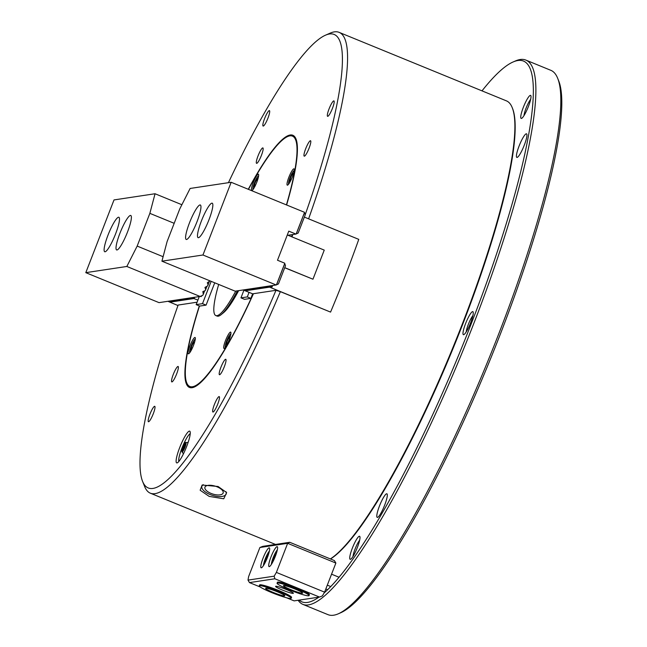 <?xml version="1.0" encoding="UTF-8"?>
<svg xmlns="http://www.w3.org/2000/svg" width="647" height="647" viewBox="0 0 647 647"><rect width="100%" height="100%" fill="white"/><g stroke="black" fill="none" stroke-linecap="round" stroke-linejoin="round"><path stroke-width="0.97" d="M211.051 493.41A9.559 4.125 -162.7 0 0 223.191 492.901A9.559 4.125 -162.7 0 0 217.036 486.803A9.559 4.125 -162.7 0 0 204.937 487.199A9.559 4.125 -162.7 0 0 211.051 493.41M218.104 486.495L226.636 492.577L223.765 498.797L209.159 496.386L200.141 490.224L202.139 485.032L218.104 486.495M225.957 491.704A12.746 5.499 17.3 0 1 222.342 496.386A12.746 5.499 17.3 0 1 210.057 494.51A12.746 5.499 17.3 0 1 203.287 484.676M179.72 447.53A17.154 3.033 -67.7 0 0 177.294 462.831A17.154 3.033 -67.7 0 0 186.66 446.487A17.154 3.033 -67.7 0 0 190.089 431.598A17.154 3.033 -67.7 0 0 179.72 447.53M190.234 433.708A15.196 2.685 -67.7 0 0 181.904 448.201A15.196 2.685 -67.7 0 0 178.879 461.432M329.072 108.866A8.33 1.472 -67.7 0 0 327.6 116.323A8.33 1.472 -67.7 0 0 332.445 108.356A8.33 1.472 -67.7 0 0 333.917 100.9A8.33 1.472 -67.7 0 0 329.072 108.866M264.591 118.579A8.33 1.472 -67.7 0 0 263.119 126.044A8.33 1.472 -67.7 0 0 267.963 118.078A8.33 1.472 -67.7 0 0 269.435 110.621A8.33 1.472 -67.7 0 0 264.591 118.579M305.699 148.705A8.33 1.472 -67.7 0 0 304.227 156.162A8.33 1.472 -67.7 0 0 309.072 148.195A8.33 1.472 -67.7 0 0 310.544 140.739A8.33 1.472 -67.7 0 0 305.699 148.705M258.04 155.887A8.33 1.472 -67.7 0 0 256.568 163.343A8.33 1.472 -67.7 0 0 261.412 155.377A8.33 1.472 -67.7 0 0 262.884 147.92A8.33 1.472 -67.7 0 0 258.04 155.887M149.902 414.282A8.33 1.472 -67.7 0 0 148.43 421.739A8.33 1.472 -67.7 0 0 153.266 413.773A8.33 1.472 -67.7 0 0 154.738 406.316A8.33 1.472 -67.7 0 0 149.902 414.282M214.375 404.561A8.33 1.472 -67.7 0 0 212.903 412.026A8.33 1.472 -67.7 0 0 217.748 404.06A8.33 1.472 -67.7 0 0 219.22 396.603A8.33 1.472 -67.7 0 0 214.375 404.561M173.267 374.443A8.33 1.472 -67.7 0 0 171.795 381.9A8.33 1.472 -67.7 0 0 176.639 373.934A8.33 1.472 -67.7 0 0 178.111 366.477A8.33 1.472 -67.7 0 0 173.267 374.443M220.926 367.261A8.33 1.472 -67.7 0 0 219.454 374.718A8.33 1.472 -67.7 0 0 224.299 366.752A8.33 1.472 -67.7 0 0 225.771 359.295A8.33 1.472 -67.7 0 0 220.926 367.261M330.366 558.927A248.998 43.964 -67.7 0 0 462.435 323.71A248.998 43.964 -67.7 0 0 512.198 107.588L512.497 108.34A248.408 43.859 112.3 0 1 462.848 323.945A248.408 43.859 112.3 0 1 330.496 558.976M512.198 107.588A248.998 43.964 -67.7 0 0 506.431 100.867L339.093 32.35A248.998 43.964 112.3 0 1 308.603 218.832M305.206 214.731A245.076 43.268 -67.7 0 0 325.344 35.253L330.261 33.102A248.998 43.964 112.3 0 1 339.093 32.35M270.414 285.853L269.581 287.131L330.568 312.097L280.361 291.651A248.998 43.964 112.3 0 1 150.395 493.216A248.998 43.964 112.3 0 1 144.629 486.487L142.631 481.505A245.076 43.268 -67.7 0 0 275.986 290.309L253.454 293.706A136.266 24.06 112.3 0 1 194.367 387.011A136.266 24.06 112.3 0 1 199.308 305.91M253.414 293.803L253.244 293.738A135.28 23.882 112.3 0 1 189.911 386.518L190.8 386.882A135.28 23.882 -67.7 0 0 194.998 386.72M296.197 139.55A135.28 23.882 -67.7 0 0 293.326 136.493L292.428 136.121A135.28 23.882 112.3 0 1 286.427 204.905M142.631 481.505A245.076 43.268 -67.7 0 1 178.143 305.052L197.1 302.198M330.568 312.097A248.998 43.964 -67.7 0 0 358.77 239.374L304.365 217.093A245.076 43.268 -67.7 0 0 304.422 216.931M325.344 35.253A245.076 43.268 -67.7 0 0 228.44 182.68M248.286 189.288A136.266 24.06 112.3 0 1 295.962 138.895A136.266 24.06 112.3 0 1 286.613 204.978M280.361 291.651L275.986 290.309M291.538 236.721L292.355 234.61M290.155 234.942L289.751 235.985M291.943 236.883A248.998 43.964 -67.7 0 0 292.816 234.537M243.951 290.147L240.959 297.871L244.534 299.335L250.874 298.372L252.637 293.827L245.31 290.835L243.935 290.139L244.202 289.799M269.581 287.131L267.858 286.532M267.268 286.621L269.103 287.244L267.729 286.556M266.669 286.71L268.513 287.333L267.13 286.645M266.079 286.799L267.915 287.422L266.532 286.734M265.48 286.896L267.324 287.511L265.941 286.823M264.89 286.985L266.726 287.6L265.343 286.912M264.291 287.074L266.135 287.689L264.752 287.001M263.701 287.163L265.537 287.786L264.154 287.09M263.103 287.252L264.947 287.875L263.564 287.179M262.512 287.341L264.348 287.964L262.965 287.268M261.914 287.43L263.758 288.052L262.375 287.365M261.323 287.519L263.159 288.141L261.776 287.454M260.725 287.608L262.561 288.23L261.186 287.543M260.134 287.697L261.97 288.319L260.587 287.632M259.536 287.786L261.372 288.408L259.997 287.721M258.946 287.875L260.781 288.497L259.398 287.81M258.347 287.972L260.183 288.586L258.808 287.899M257.749 288.061L259.593 288.675L258.21 287.988M257.158 288.15L258.994 288.764L257.611 288.077M256.56 288.238L258.404 288.861L257.021 288.166M255.969 288.327L257.805 288.95L256.422 288.255M255.371 288.416L257.215 289.039L255.832 288.344M254.781 288.505L256.616 289.128L255.233 288.433M254.182 288.594L256.026 289.217L254.643 288.53M253.592 288.683L255.428 289.306L254.045 288.619M252.993 288.772L254.837 289.395L253.454 288.708M252.403 288.861L254.239 289.484L252.856 288.797M251.804 288.95L253.64 289.573L252.265 288.885M251.214 289.039L253.05 289.662L251.667 288.974M250.615 289.136L252.451 289.751L251.076 289.063M250.025 289.225L251.861 289.84L250.478 289.152M249.427 289.314L251.262 289.929L249.888 289.241M248.828 289.403L250.672 290.026L249.289 289.33M248.238 289.492L250.074 290.115L248.691 289.419M247.639 289.581L249.483 290.204L248.1 289.508M247.049 289.67L248.885 290.293L247.502 289.605M246.45 289.759L248.294 290.382L246.911 289.694M245.86 289.848L247.696 290.471L246.313 289.783M245.262 289.937L247.105 290.56L245.723 289.872M244.671 290.026L246.507 290.649L245.124 289.961M244.073 290.115L245.917 290.738L244.534 290.05M270.26 286.249L272.039 286.985L272.613 285.521M272.039 286.985A248.998 43.964 -67.7 0 0 272.662 285.513M284.712 267.745L312.962 279.205L284.753 267.648M528.397 106.512A12.447 2.2 112.3 0 1 521.603 118.377A12.447 2.2 112.3 0 1 523.358 107.273A12.447 2.2 112.3 0 1 530.88 95.707A12.447 2.2 112.3 0 1 528.397 106.512M530.637 99.379A9.996 1.763 -67.7 0 0 526.084 108.114A9.996 1.763 -67.7 0 0 523.997 115.595M470.644 322.772A12.447 2.2 112.3 0 1 463.85 334.636A12.447 2.2 112.3 0 1 465.605 323.532A12.447 2.2 112.3 0 1 473.127 311.967A12.447 2.2 112.3 0 1 470.644 322.772M472.892 315.639A9.996 1.763 -67.7 0 0 468.331 324.373A9.996 1.763 -67.7 0 0 466.252 331.854M357.387 547.402A12.447 2.2 112.3 0 1 350.593 559.259A12.447 2.2 112.3 0 1 352.348 548.155A12.447 2.2 112.3 0 1 359.869 536.589A12.447 2.2 112.3 0 1 357.387 547.402M359.635 540.261A9.996 1.763 -67.7 0 0 355.082 548.996A9.996 1.763 -67.7 0 0 352.995 556.477M384.633 505.202A12.746 2.248 112.3 0 1 377.225 517.39A12.746 2.248 112.3 0 1 379.474 505.978A12.746 2.248 112.3 0 1 386.882 493.798A12.746 2.248 112.3 0 1 384.633 505.202M524.256 145.227A12.746 2.248 112.3 0 1 516.848 157.407A12.746 2.248 112.3 0 1 519.104 146.004A12.746 2.248 112.3 0 1 526.512 133.816A12.746 2.248 112.3 0 1 524.256 145.227M324.107 592.967A292.137 51.582 -67.7 0 0 471.695 322.618A292.137 51.582 -67.7 0 0 512.95 62.047A292.137 51.582 -67.7 0 0 482.007 90.863M512.95 62.047L515.416 60.972A294.094 51.922 112.3 0 1 525.841 60.082A294.094 51.922 112.3 0 1 473.871 323.29A294.094 51.922 112.3 0 1 302.974 604.411A294.094 51.922 112.3 0 1 298.138 600.279M557.657 78.263L558.652 80.762A292.137 51.582 112.3 0 1 500.268 334.313A292.137 51.582 112.3 0 1 340.856 612.685L338.397 613.768A294.094 51.922 -67.7 0 0 498.877 333.52A294.094 51.922 -67.7 0 0 557.657 78.263A294.094 51.922 -67.7 0 0 550.84 70.321L525.841 60.082M299.165 600.117A292.137 51.582 -67.7 0 0 318.858 597.157M302.974 604.411L327.972 614.65A294.094 51.922 -67.7 0 0 338.397 613.768M194.876 337.459A8.823 1.561 -67.7 0 0 190.089 345.482A8.823 1.561 -67.7 0 0 188.358 353.804A8.823 1.561 -67.7 0 0 188.528 353.82A8.823 1.561 -67.7 0 0 193.316 345.805A8.823 1.561 -67.7 0 0 195.046 337.475A8.823 1.561 -67.7 0 0 194.876 337.459M230.478 332.097A8.823 1.561 -67.7 0 0 225.69 340.112A8.823 1.561 -67.7 0 0 223.967 348.442A8.823 1.561 -67.7 0 0 224.137 348.458A8.823 1.561 -67.7 0 0 228.925 340.435A8.823 1.561 -67.7 0 0 230.647 332.113A8.823 1.561 -67.7 0 0 230.478 332.097M293.811 168.818A8.823 1.561 -67.7 0 0 289.023 176.841A8.823 1.561 -67.7 0 0 287.292 185.163A8.823 1.561 -67.7 0 0 287.462 185.179A8.823 1.561 -67.7 0 0 292.25 177.157A8.823 1.561 -67.7 0 0 293.981 168.835A8.823 1.561 -67.7 0 0 293.811 168.818M258.21 174.18A8.823 1.561 -67.7 0 0 253.422 182.203A8.823 1.561 -67.7 0 0 251.691 190.525A8.823 1.561 -67.7 0 0 251.861 190.55A8.823 1.561 -67.7 0 0 256.649 182.527A8.823 1.561 -67.7 0 0 258.379 174.197A8.823 1.561 -67.7 0 0 258.21 174.18M248.472 189.361A135.28 23.882 112.3 0 1 289.832 135.862A135.28 23.882 112.3 0 1 292.428 136.121M189.911 386.518A135.28 23.882 112.3 0 1 199.486 305.982M252.637 293.827L253.244 293.738M218.702 284.429A59.799 10.554 -67.7 0 0 215.831 315.566L217.085 316.076A59.799 10.554 -67.7 0 0 218.233 316.189A59.799 10.554 -67.7 0 0 221.242 314.579L223.506 312.719A57.082 10.077 -67.7 0 0 238.646 290.632M221.242 314.579A59.799 10.554 -67.7 0 0 237.433 290.818M215.831 315.566A59.799 10.554 -67.7 0 0 216.98 315.679A59.799 10.554 -67.7 0 0 235.775 291.069M240.959 297.871L247.3 296.916L250.874 298.372M247.3 296.916L249.063 292.371M282.561 590.121A9.535 0.987 -158.8 0 0 293.382 593.275A9.535 0.987 -158.8 0 0 286.419 589.538A9.535 0.987 -158.8 0 0 275.598 586.376A9.535 0.987 -158.8 0 0 282.561 590.121M269.112 547.823A10.781 1.901 -67.7 0 0 263.256 557.633A10.781 1.901 -67.7 0 0 261.145 567.807A10.781 1.901 -67.7 0 0 261.348 567.823A10.781 1.901 -67.7 0 0 267.203 558.021A10.781 1.901 -67.7 0 0 269.314 547.847A10.781 1.901 -67.7 0 0 269.112 547.823M277.037 546.634A10.781 1.901 -67.7 0 0 271.182 556.436A10.781 1.901 -67.7 0 0 269.071 566.61A10.781 1.901 -67.7 0 0 269.281 566.635A10.781 1.901 -67.7 0 0 275.129 556.824A10.781 1.901 -67.7 0 0 277.248 546.65A10.781 1.901 -67.7 0 0 277.037 546.634M259.9 547.499L248.618 576.59L248.003 580.108L274.166 576.17L276.374 572.409L287.656 543.318L259.9 547.499L262.787 546.351L289.751 542.291L334.394 560.577L335.874 563.06L287.656 543.318L289.751 542.291M276.374 572.409L324.592 592.151L335.874 563.06M286.443 597.739L294.126 600.877L319.497 597.06L274.854 578.774L249.475 582.599L260.215 586.991M324.592 592.151L322.384 595.911L319.497 597.06M274.166 576.17L274.854 578.774M249.475 582.599L248.003 580.108M287.292 234.982L324.252 250.114L312.962 279.205M198.467 237.7A18.626 3.292 -67.7 0 0 208.577 220.764A18.626 3.292 -67.7 0 0 212.224 203.19A18.626 3.292 -67.7 0 0 211.868 203.158A18.626 3.292 -67.7 0 0 201.759 220.085A18.626 3.292 -67.7 0 0 198.111 237.667A18.626 3.292 -67.7 0 0 198.467 237.7M186.571 239.495A18.626 3.292 -67.7 0 0 196.68 222.56A18.626 3.292 -67.7 0 0 200.327 204.986A18.626 3.292 -67.7 0 0 199.972 204.945A18.626 3.292 -67.7 0 0 189.862 221.881A18.626 3.292 -67.7 0 0 186.215 239.455A18.626 3.292 -67.7 0 0 186.571 239.495M276.18 284.979L235.144 291.166L161.92 261.186L167.104 241.574L179.793 208.844L190.129 188.455L231.165 182.276L304.389 212.256L305.238 214.836L298.186 233.017L295.922 234.068L288.78 231.149L277.498 260.24L284.64 263.159L285.489 265.747L278.436 283.928L276.18 284.979L202.956 254.999L231.165 182.276M287.996 235.265L295.922 234.068M161.92 261.186L202.956 254.999M276.431 284.874L284.753 263.418M296.172 233.963L304.494 212.507M183.651 445.937A2.451 0.437 112.3 0 1 184.322 444.958A2.451 0.437 112.3 0 1 184.484 444.893A2.451 0.437 112.3 0 1 184.557 445.096A2.451 0.437 112.3 0 1 183.772 447.724A2.451 0.437 112.3 0 1 182.616 449.422A2.451 0.437 112.3 0 1 182.551 449.269A2.451 0.437 112.3 0 1 182.551 449.228A2.451 0.437 112.3 0 1 182.769 448.096M182.616 449.422A2.451 0.437 112.3 0 1 182.535 449.22A2.451 0.437 112.3 0 1 182.778 447.999M183.594 446.018A2.451 0.437 112.3 0 1 184.476 444.885M257.498 180.222L257.619 178.532L256.083 180.497L254.392 184.694L254.239 186.926L255.33 185.527M258.614 175.911A7.352 1.302 -67.7 0 0 258.452 175.944A7.352 1.302 -67.7 0 0 254.724 182.236A7.352 1.302 -67.7 0 0 252.969 189.336A7.352 1.302 -67.7 0 0 253.058 189.474L252.969 189.336M257.239 180.966L256.083 180.497M255.516 185.147L254.392 184.694M269.411 551.042A8.629 1.52 -67.7 0 0 268.279 552.587A8.629 1.52 -67.7 0 0 263.458 565.599M268.61 554.083L265.537 559.631L264.744 563.375M266.386 559.978L265.537 559.631M268.359 554.851L267.842 554.641M294.053 170.582L294.223 170.509A7.352 1.302 -67.7 0 0 294.053 170.582A7.352 1.302 -67.7 0 0 289.249 179.842A7.352 1.302 -67.7 0 0 288.578 183.966A7.352 1.302 -67.7 0 0 288.659 184.112M293.051 175.013L293.301 173.21L291.894 174.739L290.123 178.887L289.759 181.516L290.859 180.327M291.312 179.373L290.123 178.887M292.994 175.183L291.894 174.739M230.89 333.82A7.352 1.302 -67.7 0 0 230.728 333.86A7.352 1.302 -67.7 0 0 227 340.152A7.352 1.302 -67.7 0 0 225.245 347.245A7.352 1.302 -67.7 0 0 225.334 347.39L225.245 347.245M229.774 338.13L229.887 336.44L228.351 338.405L226.66 342.603L226.507 344.843L227.607 343.436M227.784 343.064L226.66 342.603M229.515 338.882L228.351 338.405M195.281 339.182A7.352 1.302 -67.7 0 0 195.119 339.222A7.352 1.302 -67.7 0 0 190.315 348.482A7.352 1.302 -67.7 0 0 189.644 352.615A7.352 1.302 -67.7 0 0 189.725 352.752M194.116 343.654L194.367 341.851L192.96 343.379L191.189 347.528L190.825 350.156L191.924 348.968M192.377 348.013L191.189 347.528M194.06 343.824L192.96 343.379M118.498 217.222A18.626 3.292 -67.7 0 0 108.389 234.157A18.626 3.292 -67.7 0 0 104.741 251.74A18.626 3.292 -67.7 0 0 105.097 251.772A18.626 3.292 -67.7 0 0 115.206 234.837A18.626 3.292 -67.7 0 0 118.854 217.263A18.626 3.292 -67.7 0 0 118.498 217.222M130.395 215.435A18.626 3.292 -67.7 0 0 120.285 232.37A18.626 3.292 -67.7 0 0 116.638 249.944A18.626 3.292 -67.7 0 0 116.994 249.977A18.626 3.292 -67.7 0 0 127.103 233.049A18.626 3.292 -67.7 0 0 130.751 215.467A18.626 3.292 -67.7 0 0 130.395 215.435M210.089 280.903L207.339 282.715L208.083 284.874L207.525 285.966L204.962 287.422L205.697 289.581L205.148 290.665L202.851 291.587L203.312 294.288L202.778 295.331L200.06 296.447L159.025 302.634L85.8 272.654L126.836 266.467L200.06 296.447M209.402 281.461L208.083 284.874M207.016 286.168L205.697 289.581M204.638 290.875L203.312 294.288M181.88 204.735L155.045 193.744L114.009 199.931L85.8 272.654M155.045 193.744L149.861 213.356L137.172 246.086L126.836 266.467M163.101 256.705L137.172 246.086M174.18 223.312L149.861 213.356M200.619 296.221A6.373 1.124 -67.7 0 0 201.047 296.593A6.373 1.124 -67.7 0 0 201.929 295.679M199.284 296.569L196.162 304.624L199.729 306.08L206.078 305.125L214.731 282.804M196.162 304.624L202.503 303.661L206.078 305.125M202.503 303.661L211.157 281.348M200.974 296.075A5.88 1.035 -67.7 0 0 201.096 296.197A5.88 1.035 -67.7 0 0 201.824 295.728M169.126 301.114L170.387 302.117L168.414 301.518L177.974 305.546M169.724 301.025L170.978 302.028L169.004 301.429M170.323 300.936L171.576 301.939L169.603 301.34M170.913 300.847L172.167 301.85L170.193 301.251M171.512 300.75L172.765 301.761L170.792 301.162M172.102 300.661L173.364 301.672L171.382 301.073M172.7 300.572L173.954 301.583L171.981 300.984M173.291 300.483L174.553 301.494L172.571 300.895M173.889 300.394L175.143 301.405L173.17 300.806M174.48 300.305L175.741 301.316L173.76 300.718M175.078 300.216L176.332 301.227L174.358 300.62M175.669 300.127L176.93 301.138L174.949 300.531M176.267 300.038L177.521 301.049L175.547 300.443M176.857 299.949L178.119 300.952L176.146 300.354M177.456 299.86L178.709 300.863L176.736 300.265M178.046 299.771L179.308 300.774L177.335 300.176M178.645 299.674L179.898 300.685L177.925 300.087M179.235 299.585L180.497 300.596L178.523 299.998M179.834 299.496L181.087 300.507L179.114 299.909M180.432 299.407L181.686 300.418L179.712 299.82M181.023 299.318L182.284 300.329L180.303 299.731M181.621 299.229L182.875 300.24L180.901 299.642M182.211 299.14L183.473 300.151L181.492 299.553M182.81 299.051L184.063 300.062L182.09 299.456M183.4 298.963L184.662 299.973L182.68 299.367M183.999 298.874L185.252 299.876L183.279 299.278M184.589 298.785L185.851 299.787L183.869 299.189M185.188 298.696L186.441 299.698L184.468 299.1M185.778 298.599L187.04 299.61L185.066 299.011M186.376 298.51L187.63 299.521L185.657 298.922M186.967 298.421L188.228 299.432L186.255 298.833M187.565 298.332L188.819 299.343L186.846 298.744M188.156 298.243L189.417 299.254L187.444 298.655M188.754 298.154L190.008 299.165L188.034 298.566M189.353 298.065L190.606 299.076L188.633 298.477M189.943 297.976L191.205 298.987L189.223 298.38M190.541 297.887L191.795 298.898L189.822 298.291M191.132 297.798L192.394 298.809L190.412 298.202M191.73 297.709L192.984 298.712L191.011 298.113M192.321 297.62L193.582 298.623L191.601 298.024M197.925 300.071L192.199 297.935M194.666 297.264L194.173 298.542M284.429 586.586A10.295 1.059 21.2 0 1 283.459 585.672A10.295 1.059 21.2 0 1 291.077 587.516A10.295 1.059 21.2 0 1 301.68 592.199A10.295 1.059 21.2 0 1 302.65 593.113A10.295 1.059 21.2 0 1 295.032 591.261A10.295 1.059 21.2 0 1 284.429 586.586M307.438 594.067A17.154 1.771 21.2 0 1 309.048 595.596A17.154 1.771 21.2 0 1 296.358 592.515A17.154 1.771 21.2 0 1 278.679 584.718A17.154 1.771 21.2 0 1 277.062 583.19A17.154 1.771 21.2 0 1 289.759 586.271A17.154 1.771 21.2 0 1 307.438 594.067M277.062 583.19L277.417 582.276A17.154 1.771 21.2 0 1 290.107 585.365A17.154 1.771 21.2 0 1 307.786 593.162A17.154 1.771 21.2 0 1 309.403 594.69L309.048 595.596M266.588 589.28A10.295 1.059 21.2 0 1 265.618 588.358A10.295 1.059 21.2 0 1 273.236 590.21A10.295 1.059 21.2 0 1 283.839 594.884A10.295 1.059 21.2 0 1 284.809 595.806A10.295 1.059 21.2 0 1 277.191 593.954A10.295 1.059 21.2 0 1 266.588 589.28M289.597 596.752A17.154 1.771 21.2 0 1 291.207 598.281A17.154 1.771 21.2 0 1 278.517 595.2A17.154 1.771 21.2 0 1 260.838 587.403A17.154 1.771 21.2 0 1 259.221 585.875A17.154 1.771 21.2 0 1 271.918 588.964A17.154 1.771 21.2 0 1 289.597 596.752M259.221 585.875L259.576 584.969A17.154 1.771 21.2 0 1 272.266 588.05A17.154 1.771 21.2 0 1 289.945 595.847A17.154 1.771 21.2 0 1 291.562 597.375L291.207 598.281M277.345 549.845A8.629 1.52 -67.7 0 0 276.204 551.39A8.629 1.52 -67.7 0 0 271.384 564.402M276.536 552.894L273.471 558.434L272.678 562.186M274.312 558.782L273.471 558.434M276.293 553.654L275.776 553.444M296.261 233.915L304.519 212.645M276.52 284.817L284.769 263.555M186.053 443.138A4.99 0.882 112.3 0 1 184.346 448.735A4.99 0.882 112.3 0 1 182.025 451.897L181.75 451.048C182.017 446.834 186.239 440.809 185.786 442.71A4.99 0.882 112.3 0 1 186.053 443.138M181.839 450.644A4.141 0.728 -67.7 0 0 183.627 448.775A4.141 0.728 -67.7 0 0 185.252 443.672A4.141 0.728 -67.7 0 0 183.473 445.54A4.141 0.728 -67.7 0 0 181.839 450.644M194.521 297.288L194.043 298.51M275.501 544.442L150.395 493.216M182.025 451.897L183.465 453.79M185.786 442.71L188.14 442.37M184.549 445.023A4.707 4.707 0 0 0 182.761 449.382M327.633 589.732L325.821 588.988M339.093 577.27L331.555 574.188M330.779 586.578L327.301 585.155"/></g></svg>
